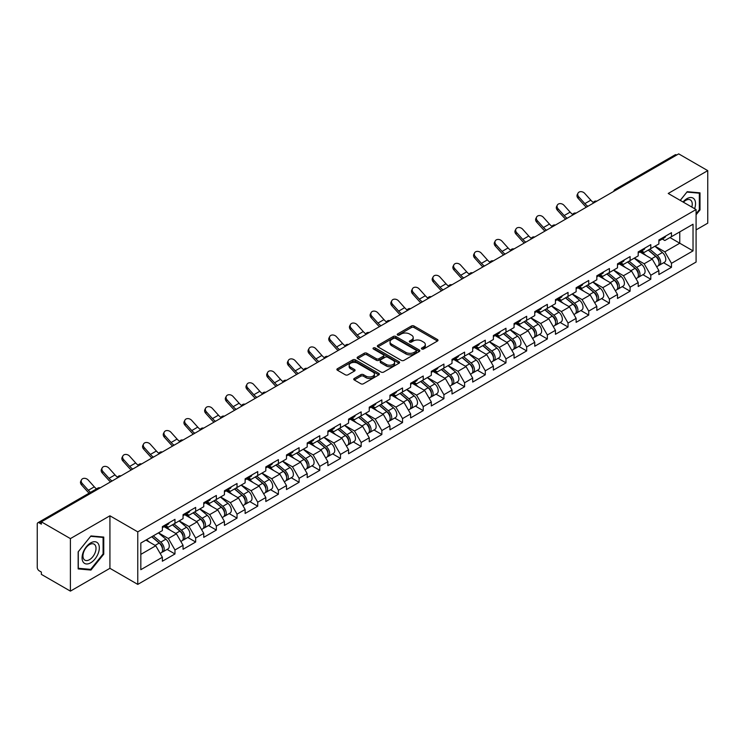 <?xml version="1.0" encoding="UTF-8"?>
<svg xmlns="http://www.w3.org/2000/svg" width="745" height="745" viewBox="0 0 745 745"><rect width="100%" height="100%" fill="white"/><g stroke="black" fill="none" stroke-linecap="round" stroke-linejoin="round"><path stroke-width="1.12" d="M421.8 349.014A1.285 0.745 0 0 0 423.626 349.014L437.455 341.033A1.844 1.062 0 0 0 437.995 340.279A1.844 1.062 0 0 0 437.455 339.524L414.024 326.003A1.844 1.062 0 0 0 411.426 326.003L397.588 333.983A1.285 0.745 0 0 0 397.215 334.514A1.285 0.745 0 0 0 397.588 335.036A1.285 0.745 0 0 0 399.413 335.036L401.201 334.002A5.895 3.399 0 0 1 409.536 334.002L411.491 335.129A5.895 3.399 0 0 1 413.214 337.541A5.895 3.399 0 0 1 411.491 339.944L409.694 340.977A1.285 0.745 0 0 0 409.322 341.499A1.285 0.745 0 0 0 409.694 342.029A1.285 0.745 0 0 0 411.519 342.029L413.307 340.996A5.895 3.399 0 0 1 421.642 340.996L423.598 342.123A5.895 3.399 0 0 1 425.321 344.525A5.895 3.399 0 0 1 423.598 346.928L421.8 347.962A1.285 0.745 0 0 0 421.428 348.492A1.285 0.745 0 0 0 421.8 349.014L421.8 347.962M354.275 378.46A1.844 1.062 0 0 0 353.735 379.205A1.844 1.062 0 0 0 354.275 379.959L360.85 383.759A1.844 1.062 0 0 0 363.458 383.759L378.814 374.884A1.844 1.062 0 0 0 379.354 374.139A1.844 1.062 0 0 0 378.814 373.385L355.384 359.854A1.844 1.062 0 0 0 352.785 359.854L337.42 368.728A1.844 1.062 0 0 0 336.88 369.473A1.844 1.062 0 0 0 337.42 370.228L345.363 374.81A1.844 1.062 0 0 0 347.962 374.81L354.536 371.019A1.844 1.062 0 0 0 355.076 370.265A1.844 1.062 0 0 0 354.536 369.511L350.597 367.238A4.926 2.84 0 0 1 349.163 365.227A4.926 2.84 0 0 1 352.199 362.601A4.926 2.84 0 0 1 357.563 363.225L372.994 372.128A4.926 2.84 0 0 1 374.428 374.139A4.926 2.84 0 0 1 371.392 376.765A4.926 2.84 0 0 1 366.028 376.151L363.458 374.661A1.844 1.062 0 0 0 360.85 374.661L354.275 378.46L354.275 379.959M109.925 515.791L70.403 538.607L41.357 521.835L678.704 153.87L707.75 170.633L668.228 193.458L696.081 209.531L137.769 531.865L109.925 515.791L109.925 568.314L137.769 584.397L137.769 531.865M401.332 360.384A1.844 1.062 0 0 0 403.939 360.384L419.295 351.519A1.844 1.062 0 0 0 419.835 350.765A1.844 1.062 0 0 0 419.295 350.01L395.865 336.489A1.844 1.062 0 0 0 393.267 336.489L377.901 345.354A1.844 1.062 0 0 0 377.361 346.108A1.844 1.062 0 0 0 377.901 346.853L401.332 360.384M373.925 349.293A1.285 0.745 0 0 1 375.238 349.479L375.238 347.943L399.059 361.697A1.844 1.062 0 0 1 399.599 362.452A1.844 1.062 0 0 1 399.059 363.206L383.694 372.072A1.844 1.062 0 0 1 381.095 372.072L357.665 358.541L357.665 357.041A1.844 1.062 0 0 0 357.125 357.786A1.844 1.062 0 0 0 357.665 358.541M357.665 357.041L364.24 353.242A1.844 1.062 0 0 1 366.838 353.242L376.346 358.727A1.844 1.062 0 0 0 378.944 358.727L383.303 356.212A1.844 1.062 0 0 0 383.843 355.458A1.844 1.062 0 0 0 383.303 354.713L373.413 348.995A1.285 0.745 0 0 1 373.031 348.474A1.285 0.745 0 0 1 373.832 347.785A1.285 0.745 0 0 1 375.238 347.943M137.769 584.397L696.081 262.054L696.081 209.531M167.103 549.419L174.973 553.954L174.973 549.978L168.342 538.495L158.527 532.824M174.973 553.954L162.373 561.227L162.373 557.251L140.824 569.692L140.824 543.049L162.373 530.608L162.373 526.622L174.973 519.349L174.973 523.335L183.056 518.66L183.056 514.683L195.656 507.41L195.656 511.387L203.748 506.721L203.748 502.735L216.348 495.462L216.348 499.448L224.431 494.773L224.431 490.787L237.031 483.514L237.031 487.5L245.124 482.825L245.124 478.849L257.723 471.576L257.723 475.552L265.816 470.887L265.816 466.901L278.406 459.628L278.406 463.613L286.499 458.939L286.499 454.962L299.099 447.689L299.099 451.666L307.191 447L307.191 443.014L319.782 435.741L319.782 439.727L327.875 435.052L327.875 431.076L340.474 423.793L340.474 427.779L348.567 423.113L348.567 419.128L361.157 411.855L361.157 415.831L369.25 411.166L369.25 407.18L381.85 399.907L381.85 403.892L389.942 399.218L389.942 395.241L402.533 387.968L402.533 391.945L410.625 387.279L410.625 383.293L423.225 376.02L423.225 380.006L431.318 375.331L431.318 371.355L443.918 364.082L443.918 368.058L452.001 363.392L452.001 359.407L464.601 352.134L464.601 356.119L472.693 351.444L472.693 347.459L485.293 340.186L485.293 344.171L493.376 339.497L493.376 335.52L505.976 328.247L505.976 332.223L514.069 327.558L514.069 323.572L526.668 316.299L526.668 320.285L534.752 315.61L534.752 311.633L547.351 304.36L547.351 308.337L555.444 303.671L555.444 299.686L568.044 292.413L568.044 296.398L576.127 291.723L576.127 287.747L588.727 280.474L588.727 284.45L596.82 279.785L596.82 275.799L609.419 268.526L609.419 272.502L617.503 267.837L617.503 263.851L630.102 256.578L630.102 260.564L638.195 255.889L638.195 251.912L650.795 244.639L650.795 248.616L658.878 243.95L658.878 239.965L671.478 232.691L671.478 236.677L693.027 224.236L693.027 250.879L671.478 263.32L664.847 251.838L655.032 246.167M663.609 262.762L671.478 267.297L671.478 263.32M671.478 267.297L658.878 274.57L658.878 270.593L650.795 275.259L644.164 263.777L634.349 258.115M642.926 274.7L650.795 279.245L650.795 275.259M650.795 279.245L638.195 286.518L638.195 282.541L630.102 287.207L623.472 275.724L613.657 270.053M622.233 286.648L630.102 291.193L630.102 287.207M630.102 291.193L617.503 298.466L617.503 294.48L609.419 299.155L602.789 287.663L592.973 282.001M601.55 298.587L609.419 303.131L609.419 299.155M609.419 303.131L596.82 310.404L596.82 306.428L588.727 311.093L582.096 299.611L572.281 293.949M580.858 310.535L588.727 315.079L588.727 311.093M588.727 315.079L576.127 322.352L576.127 318.366L568.044 323.041L561.413 311.559L551.598 305.888M560.175 322.483L568.044 327.018L568.044 323.041M568.044 327.018L555.444 334.291L555.444 330.314L547.351 334.98L540.721 323.498L530.906 317.836M539.482 334.421L547.351 338.966L547.351 334.98M547.351 338.966L534.752 346.239L534.752 342.253L526.668 346.928L520.038 335.446L510.223 329.774M518.799 346.369L526.668 350.914L526.668 346.928M526.668 350.914L514.069 358.187L514.069 354.201L505.976 358.876L499.346 347.384L489.53 341.722M498.107 358.308L505.976 362.852L505.976 358.876M505.976 362.852L493.376 370.125L493.376 366.149L485.293 370.814L478.663 359.332L468.847 353.661M477.424 370.256L485.293 374.8L485.293 370.814M485.293 374.8L472.693 382.073L472.693 378.088L464.601 382.762L457.97 371.271L448.155 365.609M456.732 382.194L464.601 386.739L464.601 382.762M464.601 386.739L452.001 394.012L452.001 390.035L443.918 394.701L437.278 383.219L427.472 377.557M436.049 394.142L443.918 398.687L443.918 394.701M443.918 398.687L431.318 405.96L431.318 401.974L423.225 406.649L416.595 395.167L406.779 389.495M415.356 406.09L423.225 410.625L423.225 406.649M423.225 410.625L410.625 417.898L410.625 413.922L402.533 418.588L395.902 407.105L386.096 401.443M394.673 418.029L402.533 422.573L402.533 418.588M402.533 422.573L389.942 429.846L389.942 425.87L381.85 430.536L375.219 419.053L365.404 413.382M373.981 429.977L381.85 434.521L381.85 430.536M381.85 434.521L369.25 441.794L369.25 437.809L361.157 442.483L354.527 430.992L344.721 425.33M353.298 441.915L361.157 446.46L361.157 442.483M361.157 446.46L348.567 453.733L348.567 449.757L340.474 454.422L333.844 442.94L324.028 437.278M332.605 453.863L340.474 458.408L340.474 454.422M340.474 458.408L327.875 465.681L327.875 461.695L319.782 466.37L313.151 454.888L303.345 449.216M311.913 465.811L319.782 470.346L319.782 466.37M319.782 470.346L307.191 477.62L307.191 473.643L299.099 478.309L292.468 466.826L282.653 461.164M291.23 477.75L299.099 482.294L299.099 478.309M299.099 482.294L286.499 489.567L286.499 485.582L278.406 490.257L271.776 478.774L261.97 473.103M270.537 489.698L278.406 494.233L278.406 490.257M278.406 494.233L265.816 501.515L265.816 497.53L257.723 502.204L251.093 490.713L241.278 485.051M249.854 501.636L257.723 506.181L257.723 502.204M257.723 506.181L245.124 513.454L245.124 509.478L237.031 514.143L230.401 502.661L220.585 496.989M229.162 513.584L237.031 518.129L237.031 514.143M237.031 518.129L224.431 525.402L224.431 521.416L216.348 526.091L209.718 514.599L199.902 508.937M208.479 525.523L216.348 530.068L216.348 526.091M216.348 530.068L203.748 537.341L203.748 533.364L195.656 538.03L189.025 526.547L179.21 520.885M187.787 537.471L195.656 542.015L195.656 538.03M195.656 542.015L183.056 549.288L183.056 545.303L174.973 549.978M165.772 525.681L168.342 527.162L174.973 523.335M168.342 538.495L176.425 533.82L164.049 526.678M183.056 545.303L176.425 533.82M186.464 513.733L189.025 515.214L195.656 511.387M189.025 526.547L197.118 521.882L184.741 514.73M203.748 533.364L197.118 521.882M207.147 501.795L209.718 503.275L216.348 499.448M209.718 514.599L217.801 509.934L205.424 502.791M224.431 521.416L217.801 509.934M227.84 489.847L230.401 491.328L237.031 487.5M230.401 502.661L238.493 497.986L226.117 490.843M245.124 509.478L238.493 497.986M248.532 477.908L251.093 479.38L257.723 475.552M251.093 490.713L259.176 486.047L246.8 478.895M265.816 497.53L259.176 486.047M269.215 465.96L271.776 467.441L278.406 463.613M271.776 478.774L279.869 474.099L267.492 466.957M286.499 485.582L279.869 474.099M289.907 454.012L292.468 455.493L299.099 451.666M292.468 466.826L300.561 462.161L288.175 455.009M307.191 473.643L300.561 462.161M310.59 442.074L313.151 443.554L319.782 439.727M313.151 454.888L321.244 450.213L308.868 443.07M327.875 461.695L321.244 450.213M331.283 430.126L333.844 431.606L340.474 427.779M333.844 442.94L341.936 438.265L329.551 431.122M348.567 449.757L341.936 438.265M351.966 418.187L354.527 419.668L361.157 415.831M354.527 430.992L362.619 426.326L350.243 419.184M369.25 437.809L362.619 426.326M372.658 406.239L375.219 407.72L381.85 403.892M375.219 419.053L383.312 414.378L370.935 407.236M389.942 425.87L383.312 414.378M393.341 394.291L395.902 395.772L402.533 391.945M395.902 407.105L403.995 402.44L391.619 395.288M410.625 413.922L403.995 402.44M414.034 382.353L416.595 383.833L423.225 380.006M416.595 395.167L424.687 390.492L412.311 383.349M431.318 401.974L424.687 390.492M434.717 370.405L437.278 371.885L443.918 368.058M437.278 383.219L445.37 378.553L432.994 371.401M452.001 390.035L445.37 378.553M455.409 358.466L457.97 359.947L464.601 356.119M457.97 371.271L466.063 366.605L453.686 359.463M472.693 378.088L466.063 366.605M476.092 346.518L478.663 347.999L485.293 344.171M478.663 359.332L486.746 354.657L474.369 347.515M493.376 366.149L486.746 354.657M496.785 334.579L499.346 336.051L505.976 332.223M499.346 347.384L507.438 342.719L495.062 335.567M514.069 354.201L507.438 342.719M517.468 322.632L520.038 324.112L526.668 320.285M520.038 335.446L528.121 330.771L515.745 323.628M534.752 342.253L528.121 330.771M538.16 310.684L540.721 312.164L547.351 308.337M540.721 323.498L548.814 318.832L536.437 311.68M555.444 330.314L548.814 318.832M558.843 298.745L561.413 300.226L568.044 296.398M561.413 311.559L569.497 306.884L557.12 299.741M576.127 318.366L569.497 306.884M579.536 286.797L582.096 288.278L588.727 284.45M582.096 299.611L590.189 294.936L577.813 287.794M596.82 306.428L590.189 294.936M600.219 274.858L602.789 276.339L609.419 272.502M602.789 287.663L610.872 282.998L598.496 275.855M617.503 294.48L610.872 282.998M620.911 262.911L623.472 264.391L630.102 260.564M623.472 275.724L631.564 271.05L619.188 263.907M638.195 282.541L631.564 271.05M641.594 250.963L644.164 252.443L650.795 248.616M644.164 263.777L652.247 259.111L639.871 251.959M658.878 270.593L652.247 259.111M676.721 155.016L616.646 189.705M615.798 190.189A2.812 1.62 120 0 1 616.515 189.621A2.812 1.62 60 0 0 615.1 189.491L675.175 154.802A2.812 1.62 60 0 1 676.581 154.941M662.286 239.024L664.847 240.505L671.478 236.677M664.847 251.838L679.766 243.224L679.766 231.891L693.027 224.236M669.951 237.553L693.027 250.879M696.081 229.898L707.75 223.165L707.75 170.633M70.403 538.607L70.403 591.13L41.357 574.367L41.357 572.067L39.243 570.838A2.812 1.62 -120 0 1 37.25 567.392L37.25 524.061A2.812 1.62 -120 0 1 37.837 522.767A2.812 1.62 -120 0 1 39.243 522.906L41.357 524.135L41.357 521.835M70.403 591.13L109.925 568.314M140.824 554.382L155.742 545.768L145.927 540.097M162.373 557.251L155.742 545.768M696.081 214.774L699.993 209.913L699.993 192.843L687.197 191.707L680.222 200.377M103.76 537.08L90.955 535.934L78.16 551.859L78.16 568.919L90.955 570.065L103.76 554.14L103.76 537.08M422.322 349.2L423.598 348.464A5.895 3.399 0 0 0 425.321 346.062L425.321 344.525M413.214 337.541L413.214 339.068A5.895 3.399 0 0 1 411.491 341.471L410.216 342.206M437.455 339.524L437.455 341.033L414.024 327.53A1.844 1.062 0 0 0 411.426 327.53L398.109 335.222M419.277 351.528L395.865 338.016A1.844 1.062 0 0 0 393.267 338.016L377.929 346.872M416.045 351.286A1.285 0.745 0 0 0 416.418 350.765A1.285 0.745 0 0 0 416.045 350.234L395.474 338.36A1.285 0.745 0 0 0 393.658 338.36L391.768 339.45A5.895 3.399 0 0 0 390.045 341.862A5.895 3.399 0 0 0 391.768 344.264L405.829 352.376A5.895 3.399 0 0 0 414.155 352.376L416.045 351.286L416.045 352.823A1.285 0.745 0 0 0 416.418 352.292L416.418 350.765M390.045 341.862L390.045 343.389A5.895 3.399 0 0 0 391.768 345.792L391.768 344.264M416.045 352.823L414.155 353.912A5.895 3.399 0 0 1 405.829 353.912L391.768 345.792M357.684 358.559L364.24 354.778L364.24 353.242M383.843 355.458L383.843 356.995A1.844 1.062 0 0 1 383.303 357.74L378.944 360.263A1.844 1.062 0 0 1 376.346 360.263L366.838 354.778A1.844 1.062 0 0 0 364.24 354.778M375.238 349.479L399.031 363.215M386.199 364.426A4.926 2.84 0 0 0 391.572 365.041A4.926 2.84 0 0 0 394.608 362.415A4.926 2.84 0 0 0 393.164 360.403L387.735 357.265A1.844 1.062 0 0 0 385.128 357.265L380.769 359.779A1.844 1.062 0 0 0 380.229 360.533A1.844 1.062 0 0 0 380.769 361.288L386.199 364.426L386.199 365.953A4.926 2.84 0 0 0 391.572 366.568A4.926 2.84 0 0 0 394.608 363.942L394.608 362.415M380.229 360.533L380.229 362.061A1.844 1.062 0 0 0 380.769 362.815L380.769 361.288M386.199 365.953L380.769 362.815M374.428 374.139L374.428 375.666A4.926 2.84 0 0 1 371.392 378.292A4.926 2.84 0 0 1 366.028 377.678L363.458 376.197A1.844 1.062 0 0 0 360.85 376.197L354.303 379.978M349.163 365.227L349.163 366.763A4.926 2.84 0 0 0 350.597 368.775L350.597 367.238M354.536 369.511L354.536 371.019L350.597 368.775M378.786 374.903L355.384 361.39A1.844 1.062 0 0 0 352.785 361.39L337.448 370.246M699.332 209.531L699.993 209.913M103.089 553.759L103.76 554.14M89.605 569.282L90.955 570.065M657.304 257.584L656.373 257.053M658.487 265.471A6.193 3.576 -120 0 0 659.39 265.192A6.193 3.576 -120 0 0 660.498 260.871A6.193 3.576 -120 0 0 657.276 255.479L649.817 249.184M659.39 265.192L664.493 262.249A6.193 3.576 -120 0 0 665.611 257.919A6.193 3.576 -120 0 0 662.389 252.536L654.92 246.232M648.374 250.013L656.894 257.193A3.753 2.17 60 0 1 658.915 261.821M656.671 266.766L657.798 266.114A6.193 3.576 -120 0 0 658.915 261.793A6.193 3.576 -120 0 0 655.684 256.401L648.225 250.106M646.073 255.544L641.035 251.288M586.38 207.175A15.002 8.661 60 0 1 584.127 205.015L578.046 198.235A4.219 3.231 -152.4 0 1 577.282 194.557L578.008 193.169A4.219 3.231 27.6 0 0 578.763 196.848L584.853 203.627A12.563 7.254 -120 0 0 587.898 206.3M593.365 202.5A12.563 7.254 -120 0 1 590.822 200.181L584.732 193.402A4.219 3.231 27.6 0 0 578.008 193.169M660.545 239.005A6.193 3.576 60 0 1 659.39 240.691A6.193 3.576 60 0 1 658.878 240.905M665.648 236.063A6.193 3.576 60 0 1 664.493 237.748L659.39 240.691M694.61 208.684A12.19 7.04 120 0 0 686.927 198.664A12.19 7.04 120 0 0 683.025 201.997M691.816 207.073A9.229 5.327 120 0 0 690.336 199.921A9.229 5.327 120 0 0 685.717 200.377A9.229 5.327 120 0 0 683.398 202.212M680.25 200.396L686.927 192.08L699.332 193.188L699.332 209.718L696.081 213.759M698.503 192.713L699.332 193.188M83.226 562.13A12.19 7.04 120 0 0 95.006 558.983A12.19 7.04 120 0 0 98.163 543.561A12.19 7.04 120 0 0 86.383 546.718A12.19 7.04 120 0 0 83.226 562.13M83.831 559.178A9.229 5.327 120 0 0 84.874 560.147A9.229 5.327 120 0 0 93.46 555.835A9.229 5.327 120 0 0 95.136 545.116A9.229 5.327 120 0 0 94.103 544.157A9.229 5.327 120 0 0 85.507 548.469A9.229 5.327 120 0 0 83.831 559.178M90.694 536.316L103.089 537.424L103.089 553.954L90.694 569.376L78.29 568.277L78.29 551.738L90.666 536.298M102.27 536.949L103.089 537.424M636.612 269.532L635.69 268.992M637.804 277.419A6.193 3.576 -120 0 0 638.698 277.14A6.193 3.576 -120 0 0 639.815 272.819A6.193 3.576 -120 0 0 636.593 267.427L629.125 261.123M638.698 277.14L643.81 274.188A6.193 3.576 -120 0 0 644.919 269.867A6.193 3.576 -120 0 0 641.696 264.475L634.237 258.18M627.69 261.961L636.202 269.141A3.753 2.17 60 0 1 638.232 273.76M635.988 278.704L637.115 278.062A6.193 3.576 -120 0 0 638.223 273.732A6.193 3.576 -120 0 0 635.001 268.34L627.532 262.044M625.381 267.483L620.343 263.236M615.929 281.47L614.997 280.94M617.111 289.367A6.193 3.576 -120 0 0 618.015 289.088A6.193 3.576 -120 0 0 619.123 284.758A6.193 3.576 -120 0 0 615.901 279.366L608.442 273.07M618.015 289.088L623.118 286.136A6.193 3.576 -120 0 0 624.236 281.815A6.193 3.576 -120 0 0 621.013 276.423L613.545 270.118M606.998 273.899L615.519 281.079A3.753 2.17 60 0 1 617.54 285.708M615.296 290.652L616.422 290.001A6.193 3.576 -120 0 0 617.531 285.68A6.193 3.576 -120 0 0 614.308 280.288L606.849 273.992M604.698 279.431L599.66 275.175M595.236 293.418L594.314 292.878M596.428 301.306A6.193 3.576 -120 0 0 597.322 301.027A6.193 3.576 -120 0 0 598.44 296.706A6.193 3.576 -120 0 0 595.218 291.314L587.749 285.018M597.322 301.027L602.435 298.084A6.193 3.576 -120 0 0 603.543 293.754A6.193 3.576 -120 0 0 600.321 288.362L592.862 282.066M586.315 285.847L594.827 293.027A3.753 2.17 60 0 1 596.857 297.646M594.603 302.6L595.739 301.949A6.193 3.576 -120 0 0 596.847 297.618A6.193 3.576 -120 0 0 593.625 292.226L586.157 285.931M584.005 291.37L578.967 287.123M574.553 305.357L573.622 304.826M575.736 313.254A6.193 3.576 -120 0 0 576.639 312.974A6.193 3.576 -120 0 0 577.747 308.644A6.193 3.576 -120 0 0 574.525 303.252L567.066 296.957M576.639 312.974L581.743 310.022A6.193 3.576 -120 0 0 582.86 305.701A6.193 3.576 -120 0 0 579.629 300.31L572.169 294.014M565.623 297.786L574.144 304.975A3.753 2.17 60 0 1 576.164 309.594M573.92 314.539L575.047 313.887A6.193 3.576 -120 0 0 576.155 309.566A6.193 3.576 -120 0 0 572.933 304.174L565.474 297.879M563.322 303.317L558.284 299.071M553.861 317.305L552.939 316.765M555.053 325.192A6.193 3.576 -120 0 0 555.947 324.913A6.193 3.576 -120 0 0 557.064 320.592A6.193 3.576 -120 0 0 553.842 315.2L546.374 308.905M555.947 324.913L561.06 321.97A6.193 3.576 -120 0 0 562.168 317.64A6.193 3.576 -120 0 0 558.946 312.248L551.477 305.953M544.94 309.734L553.451 316.914A3.753 2.17 60 0 1 555.481 321.533M553.228 326.487L554.355 325.835A6.193 3.576 -120 0 0 555.472 321.514A6.193 3.576 -120 0 0 552.25 316.122L544.781 309.818M542.63 315.265L537.592 311.01M565.688 219.123A15.002 8.661 60 0 1 563.443 216.953L557.353 210.174A4.219 3.231 -152.4 0 1 556.599 206.495L557.325 205.117A4.219 3.231 27.6 0 0 558.079 208.796L564.17 215.566A12.563 7.254 -120 0 0 567.206 218.248M572.672 214.448A12.563 7.254 -120 0 1 570.139 212.12L564.049 205.35A4.219 3.231 27.6 0 0 557.325 205.117M639.853 250.953A6.193 3.576 60 0 1 638.698 252.639A6.193 3.576 60 0 1 638.195 252.853M644.956 248.001A6.193 3.576 60 0 1 643.81 249.687L638.698 252.639M545.005 231.062A15.002 8.661 60 0 1 542.751 228.901L536.661 222.122A4.219 3.231 -152.4 0 1 535.906 218.443L536.633 217.056A4.219 3.231 27.6 0 0 537.387 220.734L543.478 227.514A12.563 7.254 -120 0 0 546.513 230.186M551.989 226.396A12.563 7.254 -120 0 1 549.447 224.068L543.356 217.289A4.219 3.231 27.6 0 0 536.633 217.056M619.169 262.892A6.193 3.576 60 0 1 618.015 264.587A6.193 3.576 60 0 1 617.503 264.792M624.273 259.949A6.193 3.576 60 0 1 623.118 261.635L618.015 264.587M524.312 243.01A15.002 8.661 60 0 1 522.068 240.849L515.978 234.07A4.219 3.231 -152.4 0 1 515.223 230.391L515.95 229.004A4.219 3.231 27.6 0 0 516.704 232.682L522.794 239.462A12.563 7.254 -120 0 0 525.83 242.134M531.297 238.335A12.563 7.254 -120 0 1 528.764 236.016L522.673 229.237A4.219 3.231 27.6 0 0 515.95 229.004M598.477 274.84A6.193 3.576 60 0 1 597.322 276.525A6.193 3.576 60 0 1 596.82 276.74M603.58 271.897A6.193 3.576 60 0 1 602.435 273.583L597.322 276.525M503.629 254.948A15.002 8.661 60 0 1 501.376 252.788L495.285 246.008A4.219 3.231 -152.4 0 1 494.531 242.33L495.257 240.942A4.219 3.231 27.6 0 0 496.012 244.621L502.102 251.4A12.563 7.254 -120 0 0 505.138 254.073M510.614 250.283A12.563 7.254 -120 0 1 508.071 247.955L501.981 241.175A4.219 3.231 27.6 0 0 495.257 240.942M577.794 286.788A6.193 3.576 60 0 1 576.639 288.473A6.193 3.576 60 0 1 576.127 288.678M582.897 283.836A6.193 3.576 60 0 1 581.743 285.521L576.639 288.473M482.937 266.896A15.002 8.661 60 0 1 480.693 264.736L474.602 257.956A4.219 3.231 -152.4 0 1 473.848 254.278L474.574 252.89A4.219 3.231 27.6 0 0 475.329 256.569L481.419 263.348A12.563 7.254 -120 0 0 484.455 266.021M489.921 262.221A12.563 7.254 -120 0 1 487.388 259.903L481.298 253.123A4.219 3.231 27.6 0 0 474.574 252.89M557.102 298.726A6.193 3.576 60 0 1 555.947 300.412A6.193 3.576 60 0 1 555.444 300.626M562.205 295.784A6.193 3.576 60 0 1 561.06 297.469L555.947 300.412M533.178 329.253L532.247 328.713M534.361 337.14A6.193 3.576 -120 0 0 535.264 336.861A6.193 3.576 -120 0 0 536.372 332.531A6.193 3.576 -120 0 0 533.15 327.148L525.691 320.844M535.264 336.861L540.367 333.909A6.193 3.576 -120 0 0 541.485 329.588A6.193 3.576 -120 0 0 538.253 324.196L530.794 317.901M524.247 321.672L532.768 328.862A3.753 2.17 60 0 1 534.789 333.481M532.545 338.426L533.671 337.783A6.193 3.576 -120 0 0 534.78 333.453A6.193 3.576 -120 0 0 531.558 328.061L524.098 321.765M521.947 327.204L516.909 322.958M462.254 278.844A15.002 8.661 60 0 1 460 276.674L453.91 269.895A4.219 3.231 -152.4 0 1 453.156 266.216L453.882 264.829A4.219 3.231 27.6 0 0 454.636 268.507L460.727 275.287A12.563 7.254 -120 0 0 463.762 277.969M469.238 274.169A12.563 7.254 -120 0 1 466.696 271.841L460.606 265.071A4.219 3.231 27.6 0 0 453.882 264.829M536.419 310.674A6.193 3.576 60 0 1 535.264 312.36A6.193 3.576 60 0 1 534.752 312.565M541.522 307.722A6.193 3.576 60 0 1 540.367 309.408L535.264 312.36M512.486 341.191L511.564 340.661M513.678 349.079A6.193 3.576 -120 0 0 514.572 348.8A6.193 3.576 -120 0 0 515.689 344.479A6.193 3.576 -120 0 0 512.467 339.087L504.998 332.792M514.572 348.8L519.684 345.857A6.193 3.576 -120 0 0 520.792 341.536A6.193 3.576 -120 0 0 517.57 336.144L510.101 329.839M503.564 333.62L512.076 340.8A3.753 2.17 60 0 1 514.106 345.429M511.852 350.374L512.979 349.722A6.193 3.576 -120 0 0 514.097 345.401A6.193 3.576 -120 0 0 510.874 340.009L503.406 333.713M501.255 339.152L496.217 334.896M441.562 290.783A15.002 8.661 60 0 1 439.317 288.622L433.227 281.843A4.219 3.231 -152.4 0 1 432.472 278.164L433.199 276.777A4.219 3.231 27.6 0 0 433.953 280.455L440.044 287.235A12.563 7.254 -120 0 0 443.079 289.907M448.546 286.117A12.563 7.254 -120 0 1 446.013 283.789L439.923 277.01A4.219 3.231 27.6 0 0 433.199 276.777M515.726 322.613A6.193 3.576 60 0 1 514.572 324.298A6.193 3.576 60 0 1 514.069 324.513M520.829 319.67A6.193 3.576 60 0 1 519.684 321.356L514.572 324.298M491.802 353.139L490.871 352.599M492.985 361.027A6.193 3.576 -120 0 0 493.888 360.748A6.193 3.576 -120 0 0 494.997 356.427A6.193 3.576 -120 0 0 491.775 351.035L484.315 344.739M493.888 360.748L498.992 357.796A6.193 3.576 -120 0 0 500.109 353.475A6.193 3.576 -120 0 0 496.878 348.083L489.418 341.787M482.872 345.568L491.393 352.748A3.753 2.17 60 0 1 493.414 357.367M491.169 362.321L492.296 361.67A6.193 3.576 -120 0 0 493.404 357.339A6.193 3.576 -120 0 0 490.182 351.947L482.723 345.652M480.572 351.091L475.534 346.844M420.869 302.731A15.002 8.661 60 0 1 418.625 300.561L412.534 293.791A4.219 3.231 -152.4 0 1 411.78 290.112L412.507 288.725A4.219 3.231 27.6 0 0 413.261 292.403L419.351 299.183A12.563 7.254 -120 0 0 422.387 301.855M427.863 298.056A12.563 7.254 -120 0 1 425.321 295.737L419.23 288.958A4.219 3.231 27.6 0 0 412.507 288.725M495.043 334.561A6.193 3.576 60 0 1 493.888 336.246A6.193 3.576 60 0 1 493.376 336.461M500.146 331.609A6.193 3.576 60 0 1 498.992 333.304L493.888 336.246M471.11 365.078L470.188 364.547M472.302 372.975A6.193 3.576 -120 0 0 473.196 372.696A6.193 3.576 -120 0 0 474.314 368.365A6.193 3.576 -120 0 0 471.091 362.973L463.623 356.678M473.196 372.696L478.309 369.744A6.193 3.576 -120 0 0 479.417 365.423A6.193 3.576 -120 0 0 476.195 360.031L468.726 353.735M462.189 357.507L470.7 364.696A3.753 2.17 60 0 1 472.721 369.315M470.477 374.26L471.604 373.608A6.193 3.576 -120 0 0 472.721 369.287A6.193 3.576 -120 0 0 469.499 363.895L462.03 357.6M459.879 363.038L454.841 358.792M400.186 314.669A15.002 8.661 60 0 1 397.942 312.509L391.851 305.729A4.219 3.231 -152.4 0 1 391.097 302.051L391.823 300.663A4.219 3.231 27.6 0 0 392.578 304.342L398.668 311.121A12.563 7.254 -120 0 0 401.704 313.794M407.17 310.004A12.563 7.254 -120 0 1 404.628 307.676L398.547 300.896A4.219 3.231 27.6 0 0 391.823 300.663M474.351 346.509A6.193 3.576 60 0 1 473.196 348.194A6.193 3.576 60 0 1 472.693 348.399M479.454 343.557A6.193 3.576 60 0 1 478.309 345.242L473.196 348.194M450.427 377.026L449.496 376.486M451.61 384.914A6.193 3.576 -120 0 0 452.513 384.634A6.193 3.576 -120 0 0 453.621 380.313A6.193 3.576 -120 0 0 450.399 374.921L442.94 368.626M452.513 384.634L457.616 381.691A6.193 3.576 -120 0 0 458.724 377.361A6.193 3.576 -120 0 0 455.502 371.969L448.043 365.674M441.496 369.455L450.017 376.635A3.753 2.17 60 0 1 452.038 381.254M449.794 386.208L450.921 385.556A6.193 3.576 -120 0 0 452.029 381.226A6.193 3.576 -120 0 0 448.807 375.843L441.347 369.539M439.196 374.977L434.158 370.731M379.494 326.617A15.002 8.661 60 0 1 377.249 324.457L371.159 317.677A4.219 3.231 -152.4 0 1 370.405 313.999L371.131 312.611A4.219 3.231 27.6 0 0 371.885 316.29L377.976 323.069A12.563 7.254 -120 0 0 381.012 325.742M386.487 321.942A12.563 7.254 -120 0 1 383.945 319.624L377.855 312.844A4.219 3.231 27.6 0 0 371.131 312.611M453.658 358.447A6.193 3.576 60 0 1 452.513 360.133A6.193 3.576 60 0 1 452.001 360.347M458.771 355.505A6.193 3.576 60 0 1 457.616 357.19L452.513 360.133M429.735 388.974L428.813 388.434M430.927 396.862A6.193 3.576 -120 0 0 431.821 396.582A6.193 3.576 -120 0 0 432.938 392.252A6.193 3.576 -120 0 0 429.716 386.86L422.247 380.565M431.821 396.582L436.933 393.63A6.193 3.576 -120 0 0 438.041 389.309A6.193 3.576 -120 0 0 434.819 383.917L427.351 377.622M420.813 381.393L429.325 388.583A3.753 2.17 60 0 1 431.346 393.202M429.101 398.147L430.228 397.495A6.193 3.576 -120 0 0 431.346 393.174A6.193 3.576 -120 0 0 428.124 387.782L420.655 381.487M418.504 386.925L413.466 382.679M358.811 338.565A15.002 8.661 60 0 1 356.566 336.395L350.476 329.616A4.219 3.231 -152.4 0 1 349.722 325.938L350.448 324.55A4.219 3.231 27.6 0 0 351.202 328.228L357.293 335.008A12.563 7.254 -120 0 0 360.329 337.681M365.795 333.89A12.563 7.254 -120 0 1 363.253 331.562L357.172 324.783A4.219 3.231 27.6 0 0 350.448 324.55M432.975 370.395A6.193 3.576 60 0 1 431.821 372.081A6.193 3.576 60 0 1 431.318 372.286M438.079 367.443A6.193 3.576 60 0 1 436.933 369.129L431.821 372.081M409.052 400.912L408.12 400.382M410.234 408.8A6.193 3.576 -120 0 0 411.138 408.521A6.193 3.576 -120 0 0 412.246 404.2A6.193 3.576 -120 0 0 409.024 398.808L401.564 392.513M411.138 408.521L416.241 405.578A6.193 3.576 -120 0 0 417.349 401.248A6.193 3.576 -120 0 0 414.127 395.856L406.668 389.56M400.121 393.341L408.632 400.521A3.753 2.17 60 0 1 410.663 405.15M408.418 410.095L409.545 409.443A6.193 3.576 -120 0 0 410.653 405.122A6.193 3.576 -120 0 0 407.431 399.73L399.972 393.425M397.821 398.873L392.783 394.617M338.118 350.504A15.002 8.661 60 0 1 335.874 348.343L329.784 341.564A4.219 3.231 -152.4 0 1 329.029 337.885L329.756 336.498A4.219 3.231 27.6 0 0 330.51 340.176L336.6 346.956A12.563 7.254 -120 0 0 339.636 349.629M345.103 345.829A12.563 7.254 -120 0 1 342.57 343.51L336.479 336.731A4.219 3.231 27.6 0 0 329.756 336.498M412.283 382.334A6.193 3.576 60 0 1 411.138 384.02A6.193 3.576 60 0 1 410.625 384.234M417.396 379.391A6.193 3.576 60 0 1 416.241 381.077L411.138 384.02M388.359 412.86L387.437 412.32M389.551 420.748A6.193 3.576 -120 0 0 390.445 420.469A6.193 3.576 -120 0 0 391.563 416.148A6.193 3.576 -120 0 0 388.341 410.756L380.872 404.451M390.445 420.469L395.548 417.517A6.193 3.576 -120 0 0 396.666 413.196A6.193 3.576 -120 0 0 393.444 407.804L385.975 401.508M379.438 405.289L387.949 412.469A3.753 2.17 60 0 1 389.97 417.088M387.726 422.033L388.853 421.391A6.193 3.576 -120 0 0 389.97 417.06A6.193 3.576 -120 0 0 386.748 411.668L379.279 405.373M377.128 410.812L372.09 406.565M317.435 362.452A15.002 8.661 60 0 1 315.191 360.282L309.101 353.503A4.219 3.231 -152.4 0 1 308.346 349.824L309.073 348.437A4.219 3.231 27.6 0 0 309.827 352.124L315.917 358.894A12.563 7.254 -120 0 0 318.953 361.576M324.42 357.777A12.563 7.254 -120 0 1 321.877 355.449L315.787 348.679A4.219 3.231 27.6 0 0 309.073 348.437M391.6 394.282A6.193 3.576 60 0 1 390.445 395.967A6.193 3.576 60 0 1 389.942 396.172M396.703 391.33A6.193 3.576 60 0 1 395.548 393.015L390.445 395.967M367.676 424.799L366.745 424.268M368.859 432.687A6.193 3.576 -120 0 0 369.762 432.417A6.193 3.576 -120 0 0 370.87 428.086A6.193 3.576 -120 0 0 367.648 422.694L360.189 416.399M369.762 432.417L374.865 429.465A6.193 3.576 -120 0 0 375.974 425.144A6.193 3.576 -120 0 0 372.751 419.752L365.292 413.447M358.745 417.228L367.257 424.408A3.753 2.17 60 0 1 369.287 429.036M367.043 433.981L368.17 433.329A6.193 3.576 -120 0 0 369.278 429.008A6.193 3.576 -120 0 0 366.056 423.616L358.596 417.321M356.445 422.76L351.407 418.504M296.743 374.39A15.002 8.661 60 0 1 294.499 372.23L288.408 365.45A4.219 3.231 -152.4 0 1 287.654 361.772L288.38 360.384A4.219 3.231 27.6 0 0 289.135 364.063L295.225 370.842A12.563 7.254 -120 0 0 298.261 373.515M303.727 369.725A12.563 7.254 -120 0 1 301.194 367.397L295.104 360.617A4.219 3.231 27.6 0 0 288.38 360.384M370.908 406.221A6.193 3.576 60 0 1 369.762 407.915A6.193 3.576 60 0 1 369.25 408.12M376.02 403.278A6.193 3.576 60 0 1 374.865 404.963L369.762 407.915M346.984 436.747L346.053 436.207M348.176 444.635A6.193 3.576 -120 0 0 349.07 444.355A6.193 3.576 -120 0 0 350.187 440.034A6.193 3.576 -120 0 0 346.965 434.642L339.497 428.347M349.07 444.355L354.173 441.413A6.193 3.576 -120 0 0 355.291 437.082A6.193 3.576 -120 0 0 352.068 431.69L344.6 425.395M338.062 429.176L346.574 436.356A3.753 2.17 60 0 1 348.595 440.975M346.351 445.929L347.477 445.277A6.193 3.576 -120 0 0 348.595 440.947A6.193 3.576 -120 0 0 345.373 435.555L337.904 429.26M335.753 434.698L330.715 430.452M276.06 386.338A15.002 8.661 60 0 1 273.815 384.178L267.725 377.398A4.219 3.231 -152.4 0 1 266.971 373.72L267.697 372.332A4.219 3.231 27.6 0 0 268.451 376.011L274.542 382.79A12.563 7.254 -120 0 0 277.578 385.463M283.044 381.663A12.563 7.254 -120 0 1 280.502 379.345L274.411 372.565A4.219 3.231 27.6 0 0 267.697 372.332M350.224 418.169A6.193 3.576 60 0 1 349.07 419.854A6.193 3.576 60 0 1 348.567 420.068M355.328 415.216A6.193 3.576 60 0 1 354.173 416.911L349.07 419.854M326.301 448.686L325.369 448.155M327.483 456.583A6.193 3.576 -120 0 0 328.387 456.303A6.193 3.576 -120 0 0 329.495 451.973A6.193 3.576 -120 0 0 326.273 446.581L318.813 440.286M328.387 456.303L333.49 453.351A6.193 3.576 -120 0 0 334.598 449.03A6.193 3.576 -120 0 0 331.376 443.638L323.917 437.343M317.37 441.115L325.882 448.304A3.753 2.17 60 0 1 327.912 452.923M325.667 457.868L326.794 457.216A6.193 3.576 -120 0 0 327.902 452.895A6.193 3.576 -120 0 0 324.68 447.503L317.221 441.208M315.07 446.646L310.032 442.4M255.367 398.277A15.002 8.661 60 0 1 253.123 396.117L247.033 389.337A4.219 3.231 -152.4 0 1 246.278 385.659L247.005 384.271A4.219 3.231 27.6 0 0 247.759 387.949L253.849 394.729A12.563 7.254 -120 0 0 256.885 397.402M262.352 393.611A12.563 7.254 -120 0 1 259.819 391.283L253.728 384.504A4.219 3.231 27.6 0 0 247.005 384.271M329.532 430.116A6.193 3.576 60 0 1 328.387 431.802A6.193 3.576 60 0 1 327.875 432.007M334.645 427.164A6.193 3.576 60 0 1 333.49 428.85L328.387 431.802M305.608 460.634L304.677 460.093M306.8 468.521A6.193 3.576 -120 0 0 307.694 468.242A6.193 3.576 -120 0 0 308.812 463.921A6.193 3.576 -120 0 0 305.58 458.529L298.121 452.234M307.694 468.242L312.798 465.299A6.193 3.576 -120 0 0 313.915 460.969A6.193 3.576 -120 0 0 310.693 455.577L303.224 449.282M296.687 453.062L305.199 460.242A3.753 2.17 60 0 1 307.219 464.861M304.975 469.816L306.102 469.164A6.193 3.576 -120 0 0 307.219 464.843A6.193 3.576 -120 0 0 303.997 459.451L296.529 453.146M294.377 458.594L289.339 454.338M234.684 410.225A15.002 8.661 60 0 1 232.44 408.064L226.35 401.285A4.219 3.231 -152.4 0 1 225.595 397.606L226.322 396.219A4.219 3.231 27.6 0 0 227.076 399.897L233.157 406.677A12.563 7.254 -120 0 0 236.202 409.35M241.669 405.55A12.563 7.254 -120 0 1 239.126 403.231L233.036 396.452A4.219 3.231 27.6 0 0 226.322 396.219M308.849 442.055A6.193 3.576 60 0 1 307.694 443.741A6.193 3.576 60 0 1 307.191 443.955M313.952 439.112A6.193 3.576 60 0 1 312.798 440.798L307.694 443.741M284.925 472.581L283.994 472.041M286.108 480.469A6.193 3.576 -120 0 0 287.011 480.19A6.193 3.576 -120 0 0 288.119 475.859A6.193 3.576 -120 0 0 284.897 470.477L277.429 464.172M287.011 480.19L292.115 477.238A6.193 3.576 -120 0 0 293.223 472.917A6.193 3.576 -120 0 0 290.001 467.525L282.541 461.229M275.995 465.001L284.506 472.19A3.753 2.17 60 0 1 286.536 476.809M284.292 481.754L285.419 481.112A6.193 3.576 -120 0 0 286.527 476.781A6.193 3.576 -120 0 0 283.305 471.389L275.846 465.094M273.694 470.533L268.656 466.286M213.992 422.173A15.002 8.661 60 0 1 211.748 420.003L205.657 413.224A4.219 3.231 -152.4 0 1 204.903 409.545L205.629 408.158A4.219 3.231 27.6 0 0 206.384 411.836L212.474 418.615A12.563 7.254 -120 0 0 215.51 421.298M220.976 417.498A12.563 7.254 -120 0 1 218.443 415.17L212.353 408.39A4.219 3.231 27.6 0 0 205.629 408.158M288.157 454.003A6.193 3.576 60 0 1 287.011 455.689A6.193 3.576 60 0 1 286.499 455.893M293.269 451.051A6.193 3.576 60 0 1 292.115 452.737L287.011 455.689M264.233 484.52L263.302 483.989M265.425 492.408A6.193 3.576 -120 0 0 266.319 492.128A6.193 3.576 -120 0 0 267.436 487.807A6.193 3.576 -120 0 0 264.205 482.415L256.746 476.12M266.319 492.128L271.422 489.186A6.193 3.576 -120 0 0 272.54 484.865A6.193 3.576 -120 0 0 269.317 479.473L261.849 473.168M255.312 476.949L263.823 484.129A3.753 2.17 60 0 1 265.844 488.757M263.6 493.702L264.726 493.05A6.193 3.576 -120 0 0 265.844 488.729A6.193 3.576 -120 0 0 262.622 483.337L255.153 477.042M253.002 482.481L247.964 478.225M193.309 434.112A15.002 8.661 60 0 1 191.065 431.951L184.974 425.172A4.219 3.231 -152.4 0 1 184.22 421.493L184.937 420.106A4.219 3.231 27.6 0 0 185.701 423.784L191.782 430.563A12.563 7.254 -120 0 0 194.827 433.236M200.293 429.446A12.563 7.254 -120 0 1 197.751 427.118L191.661 420.338A4.219 3.231 27.6 0 0 184.937 420.106M267.474 465.942A6.193 3.576 60 0 1 266.319 467.627A6.193 3.576 60 0 1 265.816 467.841M272.577 462.999A6.193 3.576 60 0 1 271.422 464.684L266.319 467.627M243.55 496.468L242.619 495.928M244.733 504.356A6.193 3.576 -120 0 0 245.636 504.076A6.193 3.576 -120 0 0 246.744 499.755A6.193 3.576 -120 0 0 243.522 494.363L236.053 488.059M245.636 504.076L250.739 501.124A6.193 3.576 -120 0 0 251.847 496.803A6.193 3.576 -120 0 0 248.625 491.411L241.166 485.116M234.619 488.897L243.131 496.077A3.753 2.17 60 0 1 245.161 500.696M242.917 505.65L244.043 504.998A6.193 3.576 -120 0 0 245.152 500.668A6.193 3.576 -120 0 0 241.929 495.276L234.47 488.981M232.31 494.419L227.281 490.173M172.617 446.059A15.002 8.661 60 0 1 170.372 443.89L164.282 437.119A4.219 3.231 -152.4 0 1 163.528 433.432L164.254 432.053A4.219 3.231 27.6 0 0 165.008 435.732L171.099 442.511A12.563 7.254 -120 0 0 174.134 445.184M179.601 441.385A12.563 7.254 -120 0 1 177.068 439.066L170.977 432.286A4.219 3.231 27.6 0 0 164.254 432.053M246.781 477.89A6.193 3.576 60 0 1 245.636 479.575A6.193 3.576 60 0 1 245.124 479.789M251.894 474.938A6.193 3.576 60 0 1 250.739 476.632L245.636 479.575M222.857 508.407L221.926 507.876M224.04 516.304A6.193 3.576 -120 0 0 224.943 516.024A6.193 3.576 -120 0 0 226.061 511.694A6.193 3.576 -120 0 0 222.829 506.302L215.37 500.007M224.943 516.024L230.047 513.072A6.193 3.576 -120 0 0 231.164 508.751A6.193 3.576 -120 0 0 227.942 503.359L220.473 497.064M213.936 500.836L222.448 508.025A3.753 2.17 60 0 1 224.469 512.644M222.224 517.589L223.351 516.937A6.193 3.576 -120 0 0 224.469 512.616A6.193 3.576 -120 0 0 221.246 507.224L213.778 500.929M211.627 506.367L206.589 502.121M151.933 457.998A15.002 8.661 60 0 1 149.689 455.838L143.599 449.058A4.219 3.231 -152.4 0 1 142.844 445.38L143.561 443.992A4.219 3.231 27.6 0 0 144.325 447.671L150.406 454.45A12.563 7.254 -120 0 0 153.451 457.123M158.918 453.333A12.563 7.254 -120 0 1 156.375 451.004L150.285 444.225A4.219 3.231 27.6 0 0 143.561 443.992M226.098 489.838A6.193 3.576 60 0 1 224.943 491.523A6.193 3.576 60 0 1 224.431 491.728M231.201 486.885A6.193 3.576 60 0 1 230.047 488.571L224.943 491.523M202.174 520.355L201.243 519.814M203.357 528.242A6.193 3.576 -120 0 0 204.26 527.963A6.193 3.576 -120 0 0 205.369 523.642A6.193 3.576 -120 0 0 202.146 518.25L194.678 511.955M204.26 527.963L209.364 525.02A6.193 3.576 -120 0 0 210.472 520.69A6.193 3.576 -120 0 0 207.25 515.298L199.79 509.003M193.244 512.784L201.755 519.963A3.753 2.17 60 0 1 203.785 524.582M201.541 529.537L202.668 528.885A6.193 3.576 -120 0 0 203.776 524.554A6.193 3.576 -120 0 0 200.554 519.172L193.095 512.867M190.934 518.306L185.905 514.059M131.241 469.946A15.002 8.661 60 0 1 128.997 467.786L122.906 461.006A4.219 3.231 -152.4 0 1 122.152 457.328L122.878 455.94A4.219 3.231 27.6 0 0 123.633 459.618L129.723 466.398A12.563 7.254 -120 0 0 132.759 469.071M138.225 465.271A12.563 7.254 -120 0 1 135.692 462.952L129.602 456.173A4.219 3.231 27.6 0 0 122.878 455.94M205.406 501.776A6.193 3.576 60 0 1 204.26 503.462A6.193 3.576 60 0 1 203.748 503.676M210.518 498.833A6.193 3.576 60 0 1 209.364 500.519L204.26 503.462M181.482 532.303L180.551 531.762M182.665 540.19A6.193 3.576 -120 0 0 183.568 539.911A6.193 3.576 -120 0 0 184.676 535.581A6.193 3.576 -120 0 0 181.454 530.189L173.995 523.893M183.568 539.911L188.671 536.959A6.193 3.576 -120 0 0 189.789 532.638A6.193 3.576 -120 0 0 186.567 527.246L179.098 520.951M172.561 524.722L181.072 531.911A3.753 2.17 60 0 1 183.093 536.53M180.849 541.475L181.976 540.823A6.193 3.576 -120 0 0 183.093 536.502A6.193 3.576 -120 0 0 179.862 531.111L172.402 524.815M170.251 530.254L165.213 526.007M110.558 481.894A15.002 8.661 60 0 1 108.304 479.724L102.223 472.945A4.219 3.231 -152.4 0 1 101.46 469.266L102.186 467.879A4.219 3.231 27.6 0 0 102.94 471.557L109.031 478.337A12.563 7.254 -120 0 0 112.076 481.009M117.542 477.219A12.563 7.254 -120 0 1 115 474.891L108.91 468.111A4.219 3.231 27.6 0 0 102.186 467.879M184.723 513.724A6.193 3.576 60 0 1 183.568 515.41A6.193 3.576 60 0 1 183.056 515.615M189.826 510.772A6.193 3.576 60 0 1 188.671 512.458L183.568 515.41M160.79 544.241L159.868 543.71M161.982 552.129A6.193 3.576 -120 0 0 162.885 551.849A6.193 3.576 -120 0 0 163.993 547.528A6.193 3.576 -120 0 0 160.771 542.136L153.302 535.841M162.885 551.849L167.988 548.907A6.193 3.576 -120 0 0 169.096 544.576A6.193 3.576 -120 0 0 165.874 539.184L158.415 532.889M151.868 536.67L160.38 543.85A3.753 2.17 60 0 1 162.41 548.478M160.166 553.423L161.292 552.771A6.193 3.576 -120 0 0 162.401 548.45A6.193 3.576 -120 0 0 159.179 543.058L151.71 536.754M149.559 542.202L146.607 539.706M89.102 493.171A15.002 8.661 60 0 1 87.621 491.672L81.531 484.893A4.219 3.231 -152.4 0 1 80.777 481.214L81.503 479.827A4.219 3.231 27.6 0 0 82.257 483.505L88.348 490.285A12.563 7.254 -120 0 0 90.536 492.343M96.505 488.897A12.563 7.254 -120 0 1 94.317 486.839L88.227 480.059A4.219 3.231 27.6 0 0 81.503 479.827M164.03 525.663A6.193 3.576 60 0 1 162.885 527.348A6.193 3.576 60 0 1 162.373 527.562M169.134 522.72A6.193 3.576 60 0 1 167.988 524.405L162.885 527.348M99.448 488.301L39.243 522.906M100.026 487.966A2.812 1.62 -60 0 0 99.318 488.226A2.812 1.62 -120 0 0 97.912 488.087L37.837 522.767M595.106 202.137A2.812 1.62 120 0 1 595.823 201.569A2.812 1.62 -60 0 1 596.54 201.308M574.423 214.076A2.812 1.62 120 0 1 575.131 213.517A2.812 1.62 -60 0 1 575.848 213.256M553.731 226.024A2.812 1.62 120 0 1 554.448 225.456A2.812 1.62 -60 0 1 555.165 225.195M533.048 237.972A2.812 1.62 120 0 1 533.755 237.404A2.812 1.62 -60 0 1 534.472 237.143M512.355 249.91A2.812 1.62 120 0 1 513.072 249.342A2.812 1.62 -60 0 1 513.789 249.091M491.672 261.858A2.812 1.62 120 0 1 492.38 261.29A2.812 1.62 -60 0 1 493.097 261.029M470.98 273.797A2.812 1.62 120 0 1 471.697 273.238A2.812 1.62 -60 0 1 472.414 272.977M450.297 285.745A2.812 1.62 120 0 1 451.004 285.177A2.812 1.62 -60 0 1 451.721 284.916M429.604 297.683A2.812 1.62 120 0 1 430.321 297.125A2.812 1.62 -60 0 1 431.038 296.864M408.921 309.631A2.812 1.62 120 0 1 409.629 309.063A2.812 1.62 -60 0 1 410.346 308.803M388.229 321.579A2.812 1.62 120 0 1 388.946 321.011A2.812 1.62 -60 0 1 389.663 320.75M367.546 333.518A2.812 1.62 120 0 1 368.254 332.95A2.812 1.62 -60 0 1 368.971 332.698M346.853 345.466A2.812 1.62 120 0 1 347.57 344.898A2.812 1.62 -60 0 1 348.278 344.637M326.17 357.404A2.812 1.62 120 0 1 326.878 356.846A2.812 1.62 -60 0 1 327.595 356.585M305.478 369.352A2.812 1.62 120 0 1 306.195 368.784A2.812 1.62 -60 0 1 306.903 368.524M284.795 381.3A2.812 1.62 120 0 1 285.503 380.732A2.812 1.62 -60 0 1 286.22 380.471M264.103 393.239A2.812 1.62 120 0 1 264.82 392.671A2.812 1.62 -60 0 1 265.527 392.419M243.419 405.187A2.812 1.62 120 0 1 244.127 404.619A2.812 1.62 -60 0 1 244.844 404.358M222.727 417.126A2.812 1.62 120 0 1 223.444 416.567A2.812 1.62 -60 0 1 224.152 416.306M202.035 429.073A2.812 1.62 120 0 1 202.752 428.505A2.812 1.62 -60 0 1 203.469 428.245M181.352 441.012A2.812 1.62 120 0 1 182.069 440.453A2.812 1.62 -60 0 1 182.776 440.193M160.659 452.96A2.812 1.62 120 0 1 161.376 452.392A2.812 1.62 -60 0 1 162.093 452.131M139.976 464.908A2.812 1.62 120 0 1 140.693 464.34A2.812 1.62 -60 0 1 141.401 464.079M119.284 476.847A2.812 1.62 120 0 1 120.001 476.279A2.812 1.62 -60 0 1 120.718 476.027M423.598 348.464L423.598 346.928M409.694 342.029L409.694 340.977M411.491 341.471L411.491 339.944M397.588 335.036L397.588 333.983M411.426 327.53L411.426 326.003M414.024 327.53L414.024 326.003M377.901 346.853L377.901 345.354M393.267 338.016L393.267 336.489M395.865 338.016L395.865 336.489M419.295 351.519L419.295 350.01M405.829 353.912L405.829 352.376M414.155 353.912L414.155 352.376M366.838 354.778L366.838 353.242M376.346 360.263L376.346 358.727M378.944 360.263L378.944 358.727M383.303 357.74L383.303 356.212M399.059 363.206L399.059 361.697M360.85 376.197L360.85 374.661M363.458 376.197L363.458 374.661M366.028 377.678L366.028 376.151M337.42 370.228L337.42 368.728M352.785 361.39L352.785 359.854M355.384 361.39L355.384 359.854M378.814 374.884L378.814 373.385M657.276 255.479L662.389 252.536M651.624 258.748L655.684 256.401M578.763 196.848L578.046 198.235M590.822 200.181L584.853 203.627M636.593 267.427L641.696 264.475M630.931 270.686L635.001 268.34M615.901 279.366L621.013 276.423M610.248 282.634L614.308 280.288M595.218 291.314L600.321 288.362M589.556 294.573L593.625 292.226M574.525 303.252L579.629 300.31M568.873 306.521L572.933 304.174M553.842 315.2L558.946 312.248M548.18 318.469L552.25 316.122M558.079 208.796L557.353 210.174M570.139 212.12L564.17 215.566M537.387 220.734L536.661 222.122M549.447 224.068L543.478 227.514M516.704 232.682L515.978 234.07M528.764 236.016L522.794 239.462M496.012 244.621L495.285 246.008M508.071 247.955L502.102 251.4M475.329 256.569L474.602 257.956M487.388 259.903L481.419 263.348M533.15 327.148L538.253 324.196M527.497 330.408L531.558 328.061M454.636 268.507L453.91 269.895M466.696 271.841L460.727 275.287M512.467 339.087L517.57 336.144M506.805 342.355L510.874 340.009M433.953 280.455L433.227 281.843M446.013 283.789L440.044 287.235M491.775 351.035L496.878 348.083M486.122 354.294L490.182 351.947M413.261 292.403L412.534 293.791M425.321 295.737L419.351 299.183M471.091 362.973L476.195 360.031M465.429 366.242L469.499 363.895M392.578 304.342L391.851 305.729M404.628 307.676L398.668 311.121M450.399 374.921L455.502 371.969M444.746 378.19L448.807 375.843M371.885 316.29L371.159 317.677M383.945 319.624L377.976 323.069M429.716 386.86L434.819 383.917M424.054 390.129L428.124 387.782M351.202 328.228L350.476 329.616M363.253 331.562L357.293 335.008M409.024 398.808L414.127 395.856M403.371 402.077L407.431 399.73M330.51 340.176L329.784 341.564M342.57 343.51L336.6 346.956M388.341 410.756L393.444 407.804M382.679 414.015L386.748 411.668M309.827 352.124L309.101 353.503M321.877 355.449L315.917 358.894M367.648 422.694L372.751 419.752M361.996 425.963L366.056 423.616M289.135 364.063L288.408 365.45M301.194 367.397L295.225 370.842M346.965 434.642L352.068 431.69M341.303 437.902L345.373 435.555M268.451 376.011L267.725 377.398M280.502 379.345L274.542 382.79M326.273 446.581L331.376 443.638M320.62 449.85L324.68 447.503M247.759 387.949L247.033 389.337M259.819 391.283L253.849 394.729M305.58 458.529L310.693 455.577M299.928 461.798L303.997 459.451M227.076 399.897L226.35 401.285M239.126 403.231L233.157 406.677M284.897 470.477L290.001 467.525M279.245 473.736L283.305 471.389M206.384 411.836L205.657 413.224M218.443 415.17L212.474 418.615M264.205 482.415L269.317 479.473M258.552 485.684L262.622 483.337M185.701 423.784L184.974 425.172M197.751 427.118L191.782 430.563M243.522 494.363L248.625 491.411M237.86 497.623L241.929 495.276M165.008 435.732L164.282 437.119M177.068 439.066L171.099 442.511M222.829 506.302L227.942 503.359M217.177 509.571L221.246 507.224M144.325 447.671L143.599 449.058M156.375 451.004L150.406 454.45M202.146 518.25L207.25 515.298M196.484 521.519L200.554 519.172M123.633 459.618L122.906 461.006M135.692 462.952L129.723 466.398M181.454 530.189L186.567 527.246M175.801 533.457L179.862 531.111M102.94 471.557L102.223 472.945M115 474.891L109.031 478.337M160.771 542.136L165.874 539.184M155.109 545.405L159.179 543.058M82.257 483.505L81.531 484.893M94.317 486.839L88.348 490.285M615.1 189.491A2.812 2.812 0 0 0 613.75 191.372M596.726 201.206A2.812 2.812 0 0 0 593.067 203.32M576.034 213.144A2.812 2.812 0 0 0 572.374 215.258M555.351 225.092A2.812 2.812 0 0 0 551.691 227.206M534.659 237.031A2.812 2.812 0 0 0 530.999 239.145M513.976 248.979A2.812 2.812 0 0 0 510.316 251.093M493.283 260.918A2.812 2.812 0 0 0 489.623 263.032M472.6 272.866A2.812 2.812 0 0 0 468.94 274.979M451.908 284.813A2.812 2.812 0 0 0 448.248 286.927M431.225 296.752A2.812 2.812 0 0 0 427.565 298.866M410.532 308.7A2.812 2.812 0 0 0 406.872 310.814M389.849 320.639A2.812 2.812 0 0 0 386.189 322.753M369.157 332.587A2.812 2.812 0 0 0 365.497 334.701M348.474 344.535A2.812 2.812 0 0 0 344.814 346.649M327.781 356.473A2.812 2.812 0 0 0 324.122 358.587M307.098 368.421A2.812 2.812 0 0 0 303.438 370.535M286.406 380.36A2.812 2.812 0 0 0 282.746 382.474M265.723 392.308A2.812 2.812 0 0 0 262.054 394.422M245.031 404.246A2.812 2.812 0 0 0 241.371 406.36M224.347 416.194A2.812 2.812 0 0 0 220.678 418.308M203.655 428.142A2.812 2.812 0 0 0 199.995 430.256M182.963 440.081A2.812 2.812 0 0 0 179.303 442.195M162.28 452.029A2.812 2.812 0 0 0 158.62 454.143M141.587 463.967A2.812 2.812 0 0 0 137.927 466.081M120.904 475.915A2.812 2.812 0 0 0 117.244 478.029M100.212 487.863A2.812 2.812 0 0 0 97.912 488.087"/></g></svg>

